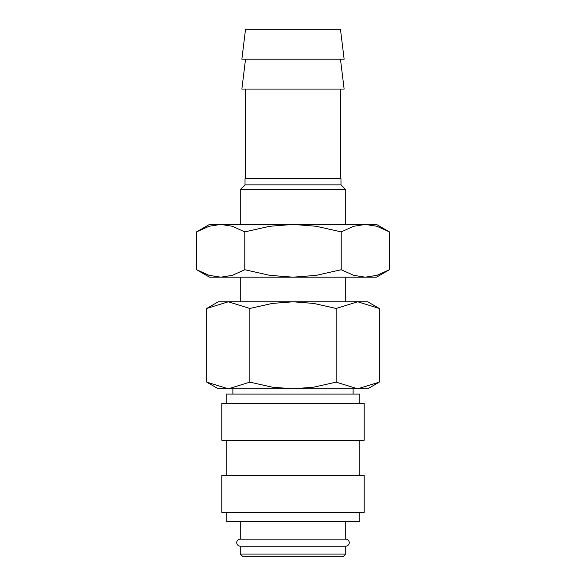 <?xml version="1.0" encoding="UTF-8"?>
<svg xmlns="http://www.w3.org/2000/svg" width="586" height="586" viewBox="0 0 586 586"><rect width="100%" height="100%" fill="white"/><g stroke="black" fill="none" stroke-linecap="round" stroke-linejoin="round"><path stroke-width="0.88" d="M240.26 521.54L240.26 539.12A3.516 3.516 0 0 0 236.744 542.636A3.516 3.516 0 0 0 240.26 546.152L240.26 554.063L242.897 556.7L343.103 556.7L345.74 554.063L345.74 546.152L240.26 546.152M345.74 546.152A3.516 3.516 0 0 0 349.256 542.636A3.516 3.516 0 0 0 345.74 539.12L345.74 521.54M359.804 403.315L359.804 394.085L226.196 394.085L226.196 403.315M364.199 440.233L364.199 403.315L221.801 403.315L221.801 440.233L364.199 440.233M359.804 475.393L359.804 440.233M226.196 440.233L226.196 475.393M364.199 512.311L364.199 475.393L221.801 475.393L221.801 512.311L364.199 512.311M226.196 512.311L226.196 521.54L359.804 521.54L359.804 512.311M344.136 59.186L340.466 29.3L245.534 29.3L241.864 59.186L344.136 59.186M245.534 59.186L241.864 89.072L344.136 89.072L340.466 59.186M340.466 178.73L340.466 89.072M245.534 89.072L245.534 178.73M345.74 224.438L345.74 189.637L340.979 184.883L340.979 178.73L245.021 178.73L245.021 184.883L240.26 189.637L240.26 224.438M345.74 301.79L345.74 277.178M240.26 277.178L240.26 301.79M379.274 308.463L367.715 301.79L357.702 301.79L379.274 308.463L379.274 382.138L357.702 388.811L336.137 382.138L313.781 387.17L293 388.811L367.715 388.811L379.274 382.138M218.285 301.79L206.726 308.463L228.298 301.79L357.702 301.79L336.137 308.463L313.781 303.431L293 301.79L272.219 303.431L249.863 308.463L228.298 301.79L218.285 301.79M206.726 382.138L218.285 388.811L293 388.811L272.219 387.17L249.863 382.138L228.298 388.811L206.726 382.138L206.726 308.463M353.124 394.085L353.124 388.811M232.876 388.811L232.876 394.085M240.26 539.12L345.74 539.12M240.26 554.063L345.74 554.063M249.863 382.138L249.863 308.463M336.137 382.138L336.137 308.463M240.26 189.637L345.74 189.637M245.021 184.883L340.979 184.883M389.426 231.895L376.505 224.438L365.32 224.438L376.93 226.269L389.426 231.895L389.426 269.721L376.93 275.347L365.32 277.178L353.702 275.347L341.213 269.721L316.228 275.347L293 277.178L376.505 277.178L389.426 269.721M209.495 224.438L196.574 231.895L209.07 226.269L220.68 224.438L293 224.438L316.228 226.269L341.213 231.895L353.702 226.269L365.32 224.438L293 224.438L269.772 226.269L244.787 231.895L232.298 226.269L220.68 224.438L209.495 224.438M196.574 269.721L209.495 277.178L293 277.178L269.772 275.347L244.787 269.721L232.298 275.347L220.68 277.178L209.07 275.347L196.574 269.721L196.574 231.895M244.787 269.721L244.787 231.895M341.213 269.721L341.213 231.895"/></g></svg>

